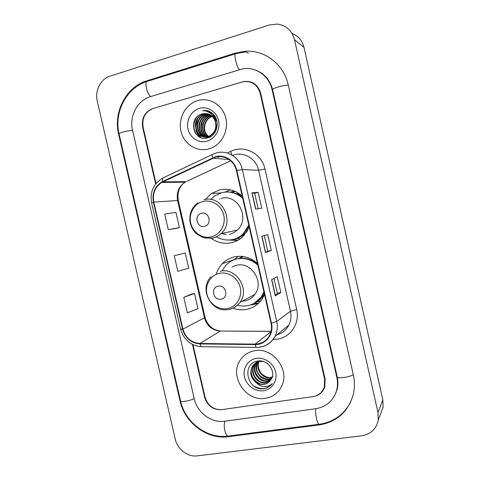 <?xml version="1.0" encoding="UTF-8"?>
<svg xmlns="http://www.w3.org/2000/svg" width="480" height="480" viewBox="0 0 480 480"><rect width="100%" height="100%" fill="white"/><g stroke="black" fill="none" stroke-linecap="round" stroke-linejoin="round"><path stroke-width="0.72" d="M257.472 263.442C250.656 257.46 243.024 255.264 234.57 256.854C229.794 257.922 225.702 260.208 222.282 263.712C219.408 266.73 217.374 270.282 216.18 274.374M233.022 308.166C237.456 309.822 241.956 310.23 246.522 309.402C253.008 308.082 258.192 304.662 262.068 299.136L264.534 294.564M238.17 256.356L234.06 259.812M254.106 303.42L257.382 303.036M242.166 195.942C235.368 190.098 227.766 188.106 219.36 189.966L211.548 193.47L205.284 199.536M211.308 238.398C217.446 242.748 224.13 244.194 231.36 242.742C236.004 241.68 240.054 239.43 243.51 235.992L249.258 227.202M230.31 189.792L225.234 192.054M232.668 239.58L238.026 240.18M230.328 192.078L234.558 191.112M238.86 258.504L242.502 256.464M193.008 344.73L205.038 397.146C207.846 405.774 213.504 409.932 222.012 409.626L312.954 396.624C318.546 395.628 322.314 392.484 324.27 387.192L324.6 379.188L260.142 93.21C257.346 84.492 251.604 80.67 242.91 81.762L153.06 108.522C145.158 111.84 141.834 118.068 143.094 127.2L156.012 183.492M224.67 421.236L315.69 408.75C326.172 406.92 333.102 400.968 336.48 390.894C337.722 386.502 337.836 381.99 336.816 377.352L272.106 89.736C269.244 75.966 255.828 66.528 242.73 68.808L150.348 96.666C137.37 100.338 129.048 116.316 132.54 130.266L194.25 398.766C197.148 412.596 211.482 423.318 224.67 421.236M361.644 435.804C370.788 434.226 376.32 428.988 378.234 420.078L377.97 412.512L294.498 39.708C291.966 30.57 286.23 25.362 277.29 24.078L269.37 24.978L109.884 76.224C100.614 78.99 94.668 90.774 97.236 100.992L175.272 439.2C177.402 449.28 187.794 457.236 197.262 455.874L361.644 435.804M380.55 413.928L383.106 407.124L382.854 399.948L303.984 47.292C302.25 40.47 298.26 35.85 292.008 33.432M319.338 424.908C336.936 421.908 348.246 411.786 353.268 394.548C354.774 388.116 354.786 381.558 353.316 374.874L288.27 85.044C283.938 64.398 264.756 49.662 245.064 51.288L235.344 53.106L146.724 80.85C126.09 86.892 113.118 112.272 118.638 134.304L180.036 400.902C184.632 422.736 207.174 439.824 228.216 436.71L319.338 424.908L319.782 424.182M260.19 72.36L259.734 72.162M334.65 395.502L334.962 395.07M336.276 392.244L335.91 392.634M197.652 100.608C185.634 104.088 177.918 118.35 180.924 131.094C183.75 143.88 196.62 152.28 208.65 148.95L212.532 147.504C223.146 142.476 229.062 128.52 225.432 116.634C221.922 104.7 209.634 97.416 198.408 100.398L197.652 100.608C185.634 104.088 177.918 118.35 180.924 131.094C183.75 143.88 196.62 152.28 208.65 148.95L212.532 147.504C223.146 142.476 229.062 128.52 225.432 116.634C221.922 104.7 209.634 97.416 198.408 100.398L197.652 100.608M254.562 350.754C248.25 351.942 243.396 355.2 239.994 360.54C229.11 376.494 246.078 401.976 265.38 398.316C272.934 397.026 278.394 392.91 281.76 385.974C290.124 369.456 272.46 346.818 254.562 350.754C248.25 351.942 243.396 355.2 239.994 360.54C229.11 376.494 246.078 401.976 265.38 398.316C272.934 397.026 278.394 392.91 281.76 385.974C290.124 369.456 272.46 346.818 254.562 350.754M215.592 157.158C224.436 154.578 234.444 160.974 236.424 170.604L271.038 323.262C271.974 327.654 271.464 331.758 269.496 335.574C266.274 341.136 261.462 343.986 255.054 344.124L199.914 343.5C191.25 342.726 185.598 337.926 182.946 329.088L153.786 202.128C152.322 193.572 154.974 187.014 161.742 182.46L215.592 157.158M215.49 156.714L162.696 181.458C154.974 185.91 151.878 192.828 153.396 202.23L182.55 329.166C185.268 338.214 191.064 343.14 199.938 343.938L255.078 344.568C265.698 345.012 274.224 334.05 271.464 323.184L236.844 170.496C234.816 160.62 224.55 154.068 215.49 156.714M280.842 292.53L277.302 293.22L275.292 295.884L280.842 292.53L277.272 276.762L271.614 279.648L275.292 295.884M255.642 209.094L261.774 208.23L258.186 192.372L251.946 192.768L255.642 209.094M258.18 208.734L254.67 193.224L251.946 192.768M254.67 193.23L258.186 192.372M271.32 250.44L267.792 251.196L265.482 252.552L271.32 250.44L267.744 234.624L261.792 236.268L265.482 252.552M192.48 344.472L204.588 397.218C207.396 405.84 213.048 409.998 221.556 409.692L313.452 396.552C319.056 395.556 322.83 392.406 324.78 387.102L325.11 379.11L260.634 93.066C257.844 84.342 252.096 80.526 243.402 81.612L152.616 108.654C144.714 111.972 141.396 118.194 142.656 127.326L155.646 183.948M176.58 228.306L168.282 229.704L179.424 227.616L175.932 212.37L164.694 214.068L168.282 229.704M191.64 294.054L183.786 297.294L187.356 312.846L197.994 308.688L194.52 293.52L191.562 294.066M174.252 255.738L177.834 271.332L188.724 268.206L185.238 252.996L174.252 255.738L185.238 252.996M267.792 251.202L264.258 235.584M277.302 293.226L273.96 278.448M179.424 227.616L176.496 228.324M183.786 297.294L194.52 293.52M209.532 137.19L208.536 136.578M208.338 136.428C201.372 131.802 203.538 118.524 212.172 116.376L212.286 116.34M209.694 137.112L208.77 136.506M208.566 136.35C201.87 131.634 204.024 118.74 212.46 116.514M208.974 137.436C199.764 134.532 200.55 118.428 210.486 115.962L211.554 115.704M209.094 137.382C200.16 134.226 201.144 118.488 210.906 116.064L211.74 115.854M208.638 137.562C198.264 135.936 198.066 118.218 208.776 115.542L210.792 115.152M208.692 137.544C198.618 135.546 198.708 118.266 209.202 115.65L210.984 115.278M208.848 137.484C197.136 138.03 195.222 118.098 207.042 115.122L210.006 114.678M208.71 137.538C197.352 137.394 195.99 118.11 207.474 115.224L210.21 114.786M211.074 136.332L209.73 136.83C196.926 141.042 191.754 118.212 205.284 114.69L209.196 114.282M210.066 136.926C197.298 140.976 192.282 118.29 205.722 114.798L209.4 114.372M215.538 122.178C213.318 115.47 208.938 112.692 202.392 113.856C187.422 117.144 193.296 142.254 207.33 137.964C217.476 135.984 220.77 120.036 212.406 113.358C209.514 111.03 206.268 110.082 202.668 110.502C209.7 111.138 213.99 115.032 215.538 122.178C216.63 128.574 214.512 133.212 209.196 136.104L207.978 136.542C195.096 140.784 189.888 117.804 203.502 114.252L208.356 113.964M214.986 119.646C217.704 126.972 215.916 132.48 209.634 136.176L208.416 136.614C195.558 140.85 190.356 117.906 203.952 114.366L208.566 114.036M212.766 115.548L213.33 115.524M213.558 115.524L214.23 115.554M212.868 115.68L213.528 115.638M213.756 115.632L214.434 115.644M212.754 115.152L213.414 115.236M212.958 115.242L213.618 115.314M212.214 114.906L214.506 115.68M212.238 114.936L214.422 115.566M212.346 115.056L215.28 116.88M212.268 114.966L215.004 116.424M213.252 116.196L217.044 121.818M212.904 115.734L216.54 119.742M202.392 113.856L207.708 113.772M199.422 108.366C191.25 110.694 185.952 120.396 188.004 129.09C189.93 137.814 198.726 143.508 206.892 141.21C215.088 139.038 220.614 129.294 218.544 120.444C216.594 111.558 207.564 105.912 199.422 108.366M202.668 110.502L207.504 110.808M205.518 110.88L208.374 111.078M196.506 134.58C192.912 128.676 193.056 122.796 196.938 116.94M207.024 111.354L209.22 111.402M200.874 137.562L196.578 131.532M195.768 127.794L197.292 119.724M208.182 111.858L210.042 111.786M209.178 112.404L210.84 112.236M210.084 113.004L211.614 112.746M201.06 127.818L202.206 121.776M204.546 117.936L209.262 114.312M210.93 113.67L212.364 113.316M205.278 110.82L208.266 111.042M195.522 133.35C192.984 128.274 193.062 123.264 195.756 118.32M200.514 137.418C198.294 135.63 196.764 133.194 195.936 130.122M208.044 111.792L209.94 111.738M209.058 112.332L210.738 112.176M209.976 112.926L211.518 112.68M203.352 119.178L207.174 115.32M207.498 115.11L209.094 114.24M210.828 113.586L212.268 113.244M204.51 226.32C212.424 224.814 209.292 211.074 201.534 213.276C193.674 214.842 196.782 228.45 204.51 226.32M229.44 234.294C232.386 233.61 234.984 232.212 237.24 230.1C250.632 218.652 237.84 193.404 221.286 198.444M217.074 237.144C222.018 239.868 227.214 240.66 232.662 239.52C236.7 238.59 240.24 236.646 243.282 233.682L248.784 225.114M242.712 198.342C236.61 192.834 229.704 190.92 221.994 192.6L214.83 195.846L210.756 199.476M233.61 239.286C237.516 238.326 240.942 236.406 243.888 233.532L248.982 225.99M242.538 197.568C237.768 193.524 232.368 191.664 226.35 191.982M235.476 191.508L230.82 192.144M220.014 198.81L219.648 199.236M221.76 233.508L226.098 234.696M237.564 240.438L228.642 240.03M237.942 192.804L237.264 193.284L242.19 196.044M221.136 299.166C229.092 297.942 225.972 284.268 218.172 286.182C210.264 287.466 213.36 301.014 221.136 299.166M242.1 301.272L244.608 300.984C248.82 300.114 252.228 297.924 254.832 294.408C264.624 282.138 251.412 261.3 236.49 265.29L232.002 266.958M237.51 305.178C240.9 306.126 244.29 306.282 247.698 305.652C253.386 304.488 257.952 301.5 261.39 296.688L263.922 291.882M257.88 265.23C251.76 259.602 244.824 257.508 237.072 258.936C232.746 259.896 229.05 261.978 225.978 265.182L222.204 270.594M254.694 302.988L261.948 296.37L264.078 292.554M257.658 264.258C251.676 259.188 245.022 257.346 237.696 258.72L234.906 259.518M243.432 256.59L239.31 258.438M253.674 303.606L256.044 303.282M258.804 303.024L253.818 304.578L250.326 304.974M230.502 261.54L232.344 260.544M272.064 377.406L270.504 377.754C262.65 379.176 255.222 369.15 258.762 361.674M258.894 361.374L259.098 360.948M272.964 376.83L270.912 377.346C268.5 378.06 265.41 376.896 261.636 373.854C258.36 369.522 257.478 365.502 258.996 361.806M271.536 378.636L268.848 379.416C260.406 380.97 252.852 369.492 257.574 362.058M271.686 378.336L269.262 378.996C261.27 379.326 254.238 372.426 257.418 362.898M270.888 379.776L267.168 381.096C258.594 382.674 250.98 370.926 255.888 363.45L256.47 362.556M256.656 362.316L257.238 361.626M271.05 379.506L267.588 380.676C264.708 381.354 261.444 380.028 257.808 376.698C254.466 371.88 253.98 367.338 256.338 363.06L255.888 363.45M270.168 380.79L265.452 382.812C256.824 384.39 249.144 372.54 254.088 365.01L255.444 363.174M255.648 362.958L258.258 361.014M270.36 380.538L265.884 382.38C257.31 383.916 249.582 372.264 254.544 364.614L255.696 363.006M256.554 382.884C258.906 384.222 261.36 384.714 263.91 384.36C267.132 383.802 269.556 382.104 271.176 379.272C276.39 371.418 267.552 359.328 258.108 361.032C241.248 362.85 246.84 390.396 262.914 388.806L263.73 388.71C267.258 388.134 270.096 386.442 272.256 383.634C269.91 385.734 267.102 386.688 263.82 386.49C261.054 386.268 258.63 385.062 256.554 382.884L256.146 382.62C250.764 378.126 249.474 372.78 252.264 366.588C254.004 363.798 256.434 362.106 259.542 361.506L263.088 361.434M269.544 381.486C267.726 383.1 265.932 383.982 264.15 384.12C261.162 384.846 257.772 383.4 253.986 379.77C250.758 374.622 250.338 370.098 252.732 366.186C254.454 363.402 256.872 361.716 259.986 361.116M256.296 358.392C247.968 359.712 242.508 368.424 244.524 376.98C246.414 385.56 255.324 391.998 263.646 390.702C272.004 389.532 277.698 380.802 275.658 372.09C273.738 363.36 264.6 356.94 256.296 358.392M271.368 384.702C266.274 389.418 260.478 389.85 253.974 385.992M259.59 383.676C255.768 381.762 253.086 378.804 251.538 374.802M262.62 380.088C259.23 378.276 256.788 375.594 255.3 372.048M256.722 382.284L252.816 378.042M259.122 378.012L257.226 375.96M353.256 374.604C350.328 377.07 337.146 379.002 337.242 376.98C338.232 381.504 338.16 385.848 337.032 390.012M319.71 424.188L319.074 424.272C317.064 423.744 314.802 412.446 315.954 408.714M228.792 435.99L227.91 436.11C225.168 435.708 223.092 424.884 225.042 421.188M350.73 401.958C343.92 414.75 333.372 422.19 319.074 424.272L227.91 436.11C206.952 438.948 185.124 422.406 180.558 400.914C180.444 402.462 190.212 400.818 194.208 398.604M180.558 400.914L119.112 134.088C118.398 133.032 128.022 130.38 132.57 130.398M235.404 53.808L147.816 81.198C144.024 80.106 146.64 93.876 150.744 96.546M246.006 51.822L236.172 53.562C233.304 52.086 236.166 66.438 239.364 69.552M288.318 85.26C284.664 84.642 271.77 88.422 272.646 89.838L337.242 376.98M382.854 399.948L377.97 412.512M303.984 47.292L294.498 39.708M228.894 435.978L228.216 436.71M180.474 400.566L180.036 400.902M119.172 134.37L118.638 134.304M147.84 81.192L146.724 80.85M236.184 53.562L235.344 53.106M337.2 376.776L336.816 377.352M272.682 90L272.106 89.736M227.238 153.03L230.778 151.35C244.134 144.51 261.888 153.528 264.978 169.08L296.67 309.432L290.466 311.268L258.6 170.268C256.32 159.15 244.674 151.788 234.39 154.77L232.47 155.388M296.67 309.432C300.03 323.022 290.85 337.188 277.752 339.12L273.066 339.468M276.99 334.824C282.324 333.324 286.248 330.138 288.768 325.26C290.958 320.898 291.528 316.236 290.466 311.268L276.726 321.456C277.872 326.802 277.272 331.812 274.932 336.492C271.65 342.486 266.682 346.032 260.022 347.148M212.598 157.776C211.944 155.448 212.046 154.254 212.904 154.194L215.988 153.024M162.228 178.386C153.33 183.954 149.784 192.132 151.596 202.908L153.396 202.23M182.55 329.166L180.594 329.136C183.75 339.798 190.644 345.654 201.276 346.71L201.942 346.716M199.938 343.938L201.276 346.71L256.74 347.412M212.376 154.452L163.356 177.804C162.342 177.942 162.126 179.16 162.696 181.458M255.078 344.568L256.188 347.412C264.468 347.31 270.714 343.674 274.932 336.492L288.768 325.26M271.464 323.184L276.726 321.456L242.322 169.584L236.844 170.496M216.408 152.904C227.388 149.676 239.862 157.608 242.322 169.584L258.6 170.268L264.978 169.08M218.064 157.368L219.666 156.612M179.202 181.722L178.686 182.274M230.778 151.35L231.702 154.926M273.408 338.994L273.444 339.468M182.946 329.088L204.444 317.808C206.892 325.98 212.16 330.402 220.242 331.074L271.062 331.35M199.914 343.5L220.242 331.074L271.08 331.278M255.054 344.124L270.936 331.86M212.766 158.19L229.026 159.522M162.864 181.866L186.108 181.656L185.058 182.202C178.722 186.414 176.226 192.48 177.564 200.394L204.444 317.808L205.032 317.304C207.462 325.428 212.58 329.994 220.386 330.99M230.646 160.776L186.996 181.242M153.786 202.128L178.29 200.442L205.032 317.304M265.626 252.486L261.942 236.226M255.798 209.07L252.102 192.768M275.424 295.776L271.758 279.576M211.14 236.862C220.02 234.93 226.02 224.778 223.782 215.226C221.67 205.65 211.884 199.206 203.064 201.462C194.214 203.58 188.484 213.69 190.698 223.056C192.774 232.452 202.29 238.938 211.14 236.862M204.618 237.996L212.814 238.128C215.94 237.402 218.7 235.908 221.088 233.652C235.284 221.436 221.634 194.406 204.072 199.788M231.576 239.73L237.342 238.428C241.596 236.802 245.082 234.072 247.812 230.244M227.484 308.544C236.418 306.924 242.472 297.084 240.24 287.58C238.14 278.046 228.318 271.368 219.45 273.306C210.546 275.112 204.768 284.916 206.97 294.24C209.04 303.588 218.586 310.302 227.484 308.544M229.074 309.432C233.544 308.52 237.162 306.192 239.922 302.448C250.302 289.368 236.202 267.042 220.374 271.272M252.918 303.936L257.352 301.65C260.286 299.658 262.626 297.078 264.378 293.898M234.276 259.596L222.282 263.712M220.728 192.954L211.548 193.47M256.452 70.482C264.81 73.902 270.21 80.352 272.646 89.838M119.112 134.088C113.736 112.626 126.246 87.882 146.742 81.534M383.106 407.124L378.234 420.078M248.472 53.238L245.064 51.288M151.596 202.908L180.594 329.136M179.376 181.716L178.878 182.268M161.742 182.46L185.058 182.202C179.352 186.066 177.096 192.144 178.29 200.442M210.912 116.064L210.486 115.962M209.202 115.65L208.776 115.542M207.474 115.224L207.042 115.122M205.722 114.798L205.284 114.69M203.952 114.366L203.502 114.252M209.634 136.176L209.196 136.104M237.24 230.1L221.088 233.652C218.58 235.932 215.694 237.414 212.43 238.11L203.862 237.798C198.924 235.494 196.068 233.76 195.3 232.602C192.462 229.482 190.692 225.816 189.984 221.598C189.186 213.708 191.832 207.396 197.922 202.668M243.888 233.532L243.282 233.682M231.936 239.67L237.3 238.446L240.072 238.896M254.832 294.408L239.922 302.448C236.988 306.264 233.184 308.61 228.516 309.474C211.368 313.278 198.45 288.798 211.128 276.594M261.948 296.37L261.39 296.688M253.23 303.786L257.358 301.644L260.424 301.296M254.544 364.614L254.088 365.01M252.732 366.186L252.264 366.588"/></g></svg>

